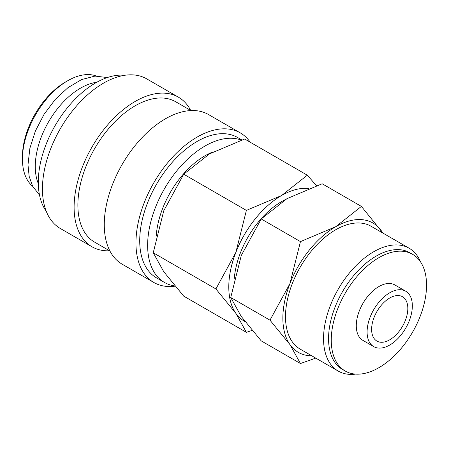 <?xml version="1.0" encoding="UTF-8"?>
<svg xmlns="http://www.w3.org/2000/svg" width="449" height="449" viewBox="0 0 449 449"><rect width="100%" height="100%" fill="white"/><g stroke="black" fill="none" stroke-linecap="round" stroke-linejoin="round"><path stroke-width="0.67" d="M241.837 139.942L237.566 137.473A81.056 46.797 120 0 0 175.104 159.187A81.056 46.797 120 0 0 139.718 240.759A81.056 46.797 120 0 0 156.51 277.864L164.424 282.438A81.056 46.797 120 0 0 174.829 285.934M241.349 140.099A81.056 46.797 120 0 0 180.47 166.534A81.056 46.797 120 0 0 147.637 245.328A81.056 46.797 120 0 0 164.424 282.438M250.172 142.198A86.388 49.878 120 0 0 240.232 132.853L208.555 114.568A86.388 49.878 120 0 0 141.985 137.708A86.388 49.878 120 0 0 104.275 224.652A86.388 49.878 120 0 0 122.167 264.197L153.844 282.483A86.388 49.878 120 0 0 175.031 286.176M240.232 132.853A86.388 49.878 120 0 0 173.656 155.999A86.388 49.878 120 0 0 135.952 242.937A86.388 49.878 120 0 0 153.844 282.483M190.948 110.561L175.722 101.766A81.056 46.797 120 0 0 113.26 123.486A81.056 46.797 120 0 0 77.879 205.058A81.056 46.797 120 0 0 94.666 242.163L109.893 250.952M190.662 110.392A86.388 49.878 120 0 0 178.388 97.152L146.716 78.861A86.388 49.878 120 0 0 80.147 102.007A86.388 49.878 120 0 0 42.436 188.945A86.388 49.878 120 0 0 60.329 228.49L92 246.782A86.388 49.878 120 0 0 109.607 250.789M178.388 97.152A86.388 49.878 120 0 0 111.818 120.293A86.388 49.878 120 0 0 74.107 207.23A86.388 49.878 120 0 0 92 246.782M124.704 75.286A81.056 46.797 120 0 0 67.17 108.057A81.056 46.797 120 0 0 38.288 182.199A81.056 46.797 120 0 0 46.225 211.221M96.799 82.251A63.994 36.947 120 0 0 35.269 166.523A63.994 36.947 120 0 0 38.3 183.568M96.327 76.004A63.994 36.947 120 0 0 67.698 80.747L65.436 82.055A60.795 35.101 120 0 0 22.45 156.51L22.45 159.12A63.994 36.947 120 0 0 32.654 186.284M316.45 185.662L307.341 175.2L281.574 195.517L246.383 210.396L235.86 252.394L215.902 288.948L235.86 313.351L246.383 332.311L252.108 330.419M308.592 188.507A74.657 43.104 120 0 0 281.574 195.517A74.657 43.104 120 0 0 235.86 252.394A74.657 43.104 120 0 0 228.788 286.956A74.657 43.104 120 0 0 235.86 313.351A74.657 43.104 120 0 0 244.98 321.54M246.383 332.311L183.714 296.127L163.762 271.724L153.238 252.77L163.762 210.766L183.714 174.212L209.481 153.895L244.671 139.022L307.341 175.2M382.935 233.098L361.411 206.417L335.65 226.739L300.454 241.613L289.931 283.611L269.978 320.165L289.931 344.568L300.454 363.527L315.765 358.111M382.767 233.003A74.657 43.104 120 0 0 381.364 230.82A74.657 43.104 120 0 0 335.65 226.739A74.657 43.104 120 0 0 289.931 283.611A74.657 43.104 120 0 0 282.859 318.173A74.657 43.104 120 0 0 289.931 344.568A74.657 43.104 120 0 0 311.842 355.849M300.454 363.527L261.217 340.875L241.265 316.472L230.741 297.513L241.265 255.515L261.217 218.96L286.984 198.643L322.174 183.764L361.411 206.417M405.716 291.205L394.907 284.963A31.997 18.471 120 0 0 370.251 293.534A31.997 18.471 120 0 0 356.281 325.733A31.997 18.471 120 0 0 362.91 340.381L373.725 346.622A31.997 18.471 120 0 0 398.381 338.052A31.997 18.471 120 0 0 412.345 305.853A31.997 18.471 120 0 0 405.716 291.205A31.997 18.471 120 0 0 381.061 299.775A31.997 18.471 120 0 0 367.097 331.974A31.997 18.471 120 0 0 373.725 346.622M412.597 254.319L409.892 252.759A67.378 38.9 120 0 0 357.971 270.809A67.378 38.9 120 0 0 328.561 338.613A67.378 38.9 120 0 0 342.514 369.46L345.219 371.02A67.378 38.9 120 0 0 397.141 352.97A67.378 38.9 120 0 0 426.55 285.166A67.378 38.9 120 0 0 412.597 254.319A67.378 38.9 120 0 0 360.676 272.369A67.378 38.9 120 0 0 331.261 340.179A67.378 38.9 120 0 0 345.219 371.02M420.483 261.806A70.925 40.949 120 0 0 409.157 248.241A70.925 40.949 120 0 0 354.502 267.239A70.925 40.949 120 0 0 323.544 338.613A70.925 40.949 120 0 0 338.232 371.082A70.925 40.949 120 0 0 355.647 374.112M338.232 371.082L300.185 349.12A70.925 40.949 -60 0 1 285.497 316.652A70.925 40.949 -60 0 1 316.455 245.272A70.925 40.949 -60 0 1 371.11 226.274L409.157 248.241M407.821 308.463A25.599 14.778 -60 0 1 396.647 334.224A25.599 14.778 -60 0 1 376.924 341.083A25.599 14.778 -60 0 1 371.62 329.364A25.599 14.778 -60 0 1 382.795 303.603A25.599 14.778 -60 0 1 402.517 296.744A25.599 14.778 -60 0 1 407.821 308.463M67.698 80.747A63.994 36.947 120 0 0 22.45 159.12M156.224 236.14A69.112 39.899 -60 0 1 213.011 151.93M261.217 218.96L300.454 241.613M230.741 297.513L269.978 320.165M234.299 278.358A67.193 38.794 -60 0 1 285.278 199.648M183.714 174.212L246.383 210.396M153.238 252.77L215.902 288.948M107.317 77.559L95.02 76.083L81.617 79.568L68.046 87.589L55.216 99.482L44.047 114.343L35.376 131.035L29.881 148.277L27.99 164.783L29.146 176.328L32.625 186.223L39.495 195.023"/></g></svg>
